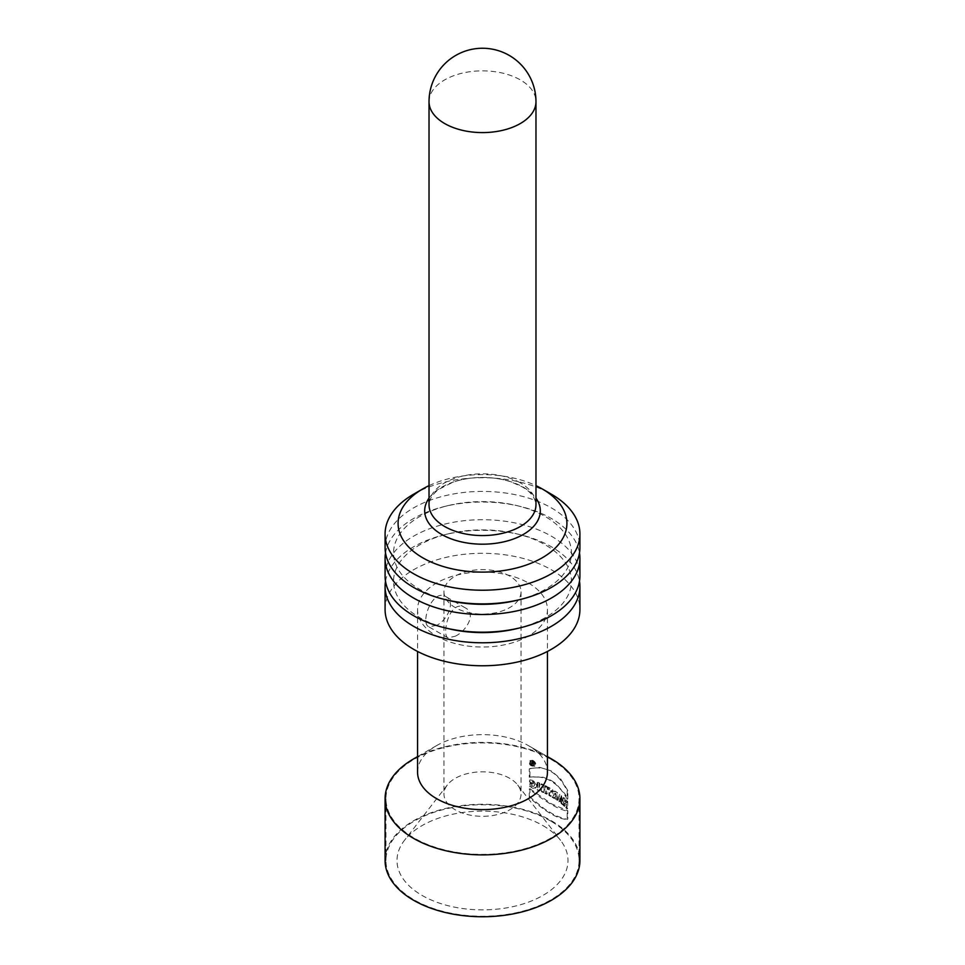 <?xml version="1.0" encoding="UTF-8"?>
<svg xmlns="http://www.w3.org/2000/svg" width="965" height="965" viewBox="0 0 965 965"><rect width="100%" height="100%" fill="white"/><g stroke="black" fill="none" stroke-linecap="round" stroke-linejoin="round"><path stroke-width="0.72" stroke-dasharray="4.83 3.62" d="M532.752 760.746C535.285 762.266 535.889 763.858 534.562 765.522C530.967 765.329 529.749 763.761 530.907 760.806L532.752 760.746M531.196 761.94L531.872 761.916L530.907 764.666A96.548 55.741 180 0 1 531.45 764.847L532.161 763.773A96.548 55.741 180 0 1 532.583 763.918L532.583 765.245A96.548 55.741 180 0 1 533.054 765.414L533.054 762.338A96.548 55.741 -0 0 0 531.872 761.916L531.546 764.304A97.417 56.235 180 0 1 532.077 764.485L532.789 763.412A97.417 56.235 180 0 1 533.211 763.556L533.211 764.883A97.417 56.235 180 0 1 533.681 765.04L533.681 761.976A97.417 56.235 -0 0 0 532.499 761.554L531.836 761.578M552.643 789.599L552.643 791.36A97.417 56.235 0 0 0 551.377 790.612L551.305 796.053A97.417 56.235 0 0 0 549.567 795.088L549.567 789.599A97.417 56.235 0 0 0 548.168 788.839L548.168 787.09A97.417 56.235 180 0 1 551.377 788.851A97.417 56.235 180 0 1 552.643 789.599L552.028 791.71A96.548 55.741 0 0 0 550.689 790.926L550.689 796.415A96.548 55.741 0 0 0 548.952 795.437L548.952 789.949A96.548 55.741 0 0 0 547.565 789.201L547.565 787.44A96.548 55.741 180 0 1 552.028 789.949M551.377 780.54L555.563 783.351L564.995 793.918L567.842 798.875L567.842 790.588L560.472 778.659L551.377 770.951L539.845 767.392L529.906 768.574L529.906 776.861L543.198 777.247L551.377 780.54M413.623 758.876A97.417 56.235 180 0 1 551.377 758.876M529.906 788.731L551.377 803.785L567.842 810.745L567.842 819.032L564.525 818.875L555.068 815.389L544.417 808.899L529.906 797.018L529.906 788.731L529.278 789.093C545.514 801.951 558.156 809.285 567.203 811.107L567.203 819.394C558.084 819.261 545.442 811.927 529.278 797.38L529.278 789.093M385.083 860.515A97.417 56.235 180 0 1 445.227 808.549A97.417 56.235 180 0 1 551.377 820.745A97.417 56.235 180 0 1 579.917 860.515M565.02 798.743L565.02 801.372A97.417 56.235 180 0 1 566.467 802.747L566.467 800.106A97.417 56.235 180 0 1 567.71 801.36L567.71 808.61A97.417 56.235 -0 0 0 566.467 807.355L566.467 804.496A97.417 56.235 -0 0 0 565.02 803.133L565.02 805.992A97.417 56.235 0 0 0 563.681 804.786L563.681 797.536A97.417 56.235 180 0 1 565.02 798.743L564.392 801.734A96.548 55.741 180 0 1 565.828 803.109L565.828 800.468A96.548 55.741 180 0 1 567.07 801.734L567.07 808.984A96.548 55.741 -0 0 0 565.828 807.717L565.828 804.858A96.548 55.741 -0 0 0 564.392 803.495L564.392 806.354A96.548 55.741 0 0 0 563.053 805.148L563.053 797.898A96.548 55.741 180 0 1 564.392 799.104M558.011 800.335L559.857 794.436A97.417 56.235 180 0 1 561.473 795.703L563.198 804.364A97.417 56.235 0 0 0 561.787 803.194L561.509 801.782A97.417 56.235 0 0 0 559.821 800.48L559.519 801.433A97.417 56.235 0 0 0 558.011 800.335L559.23 794.798A96.548 55.741 180 0 1 560.858 796.053L562.571 804.726A96.548 55.741 0 0 0 561.172 803.555L560.882 802.144A96.548 55.741 0 0 0 559.205 800.829L558.904 801.794A96.548 55.741 0 0 0 557.384 800.685M554.742 798.139A97.417 56.235 0 0 0 552.716 796.885L553.994 794.641L553.283 791.505L555.092 791.119A97.417 56.235 180 0 1 557.456 792.699L557.456 799.949A97.417 56.235 0 0 0 555.876 798.887L555.876 796.246A97.417 56.235 -0 0 0 555.816 796.197L554.127 798.489A96.548 55.741 0 0 0 552.101 797.247L553.379 794.991L552.595 792.108L553.283 791.228L554.477 791.469A96.548 55.741 180 0 1 556.841 793.061L556.841 800.311A96.548 55.741 0 0 0 555.273 799.237L555.273 796.607A96.548 55.741 -0 0 0 555.201 796.559L554.127 798.489M545.382 785.667A97.417 56.235 180 0 1 547.215 786.584L547.215 793.833A97.417 56.235 -0 0 0 545.382 792.916L545.382 785.667L544.767 786.029A96.548 55.741 180 0 1 546.6 786.945L546.6 794.183A96.548 55.741 -0 0 0 544.767 793.266L544.767 786.029M537.746 782.301A97.417 56.235 180 0 1 539.664 783.085L539.664 787.042L541.498 783.87A97.417 56.235 180 0 1 543.971 784.991L543.971 792.241A97.417 56.235 0 0 0 542.137 791.397L542.137 787.356L540.279 790.588A97.417 56.235 -0 0 0 537.746 789.551L537.746 782.301L537.119 782.663A96.548 55.741 180 0 1 539.037 783.447L539.037 787.392L540.882 784.231A96.548 55.741 180 0 1 543.343 785.353L543.343 792.591A96.548 55.741 0 0 0 541.522 791.758L541.522 787.717L539.664 790.95A96.548 55.741 -0 0 0 537.119 789.913L537.119 782.663M532.752 760.299C535.72 762.097 536.444 763.978 534.912 765.945C530.666 765.764 529.206 763.906 530.545 760.396L532.752 760.299M530.159 782.772L530.159 786.282L533.802 787.995L536.444 787.199L536.637 784.726L535.454 782.35L532.427 780.335L530.159 779.877L530.159 781.457L533.452 782.41L534.67 784.979L533.934 786.041L532.318 785.691L532.318 783.496A97.417 56.235 0 0 0 530.159 782.772L529.52 786.656L532.994 788.321L535.816 787.561L535.985 784.943L534.586 782.422L529.52 780.251L529.52 781.819L533.754 783.809L534.043 785.426L533.078 786.439L531.691 786.065L531.691 783.857A96.548 55.741 0 0 0 529.52 783.146M509.749 576.117A38.528 22.243 0 0 0 467.76 571.292A38.528 22.243 0 0 0 443.972 591.847A38.528 22.243 0 0 0 482.5 614.09A38.528 22.243 0 0 0 521.028 591.847A38.528 22.243 0 0 0 509.749 576.117M385.083 575.936A97.417 56.235 180 0 1 445.227 523.983A97.417 56.235 180 0 1 551.377 536.178A97.417 56.235 180 0 1 579.917 575.936M385.518 552.969A97.417 56.235 180 0 1 444.672 506.444A97.417 56.235 180 0 1 520.328 506.444A97.417 56.235 180 0 1 551.377 518.495A97.417 56.235 180 0 1 579.482 552.969M385.083 609.518A97.417 56.235 180 0 1 445.227 557.565A97.417 56.235 180 0 1 551.377 569.76A97.417 56.235 180 0 1 579.917 609.518M385.518 581.244A97.417 56.235 180 0 1 444.672 534.719A97.417 56.235 180 0 1 520.328 534.719A97.417 56.235 180 0 1 551.377 546.781A97.417 56.235 180 0 1 579.482 581.244M542.957 825.606A85.511 49.372 180 0 1 560.556 840.358A85.511 49.372 180 0 1 482.5 909.874A85.511 49.372 180 0 1 404.444 840.358A85.511 49.372 180 0 1 542.957 825.606M417.556 772.133A64.945 37.49 180 0 1 436.578 745.619A64.945 37.49 180 0 1 528.422 745.619L528.422 745.619A64.945 37.49 180 0 1 547.444 772.133M528.422 745.619L547.444 756.608L528.422 745.619M528.422 583.017A64.945 37.49 180 0 1 547.444 609.518A64.945 37.49 180 0 1 482.5 647.02A64.945 37.49 180 0 1 417.556 609.518A64.945 37.49 180 0 1 457.651 574.887A64.945 37.49 180 0 1 528.422 583.017M436.578 625.429L428.75 626.768C419.859 622.871 432.61 587.781 446.059 596.768C455.963 601.581 447.434 620.206 436.578 625.429M509.749 778.345A38.528 22.243 0 0 0 447.326 784.991A38.528 22.243 0 0 0 443.972 794.074A38.528 22.243 0 0 0 482.5 816.318A38.528 22.243 0 0 0 521.028 794.074A38.528 22.243 0 0 0 517.674 784.991A38.528 22.243 0 0 0 509.749 778.345M455.251 636.212C466.336 631.086 476.831 613.668 465.323 607.89C449.811 597.733 441.246 635.187 448.001 637.889L455.251 636.212M517.047 628.565A88.949 51.35 0 0 0 545.394 544.936A88.949 51.35 0 0 0 517.047 533.922A88.949 51.35 0 0 0 447.953 533.922A88.949 51.35 0 0 0 393.551 581.244A88.949 51.35 0 0 0 447.953 628.565M517.047 600.29A88.949 51.35 0 0 0 545.394 516.649A88.949 51.35 0 0 0 517.047 505.636A88.949 51.35 0 0 0 447.953 505.636A88.949 51.35 0 0 0 393.551 552.969A88.949 51.35 0 0 0 447.953 600.29M385.083 547.662A97.417 56.235 180 0 1 445.227 495.696A97.417 56.235 180 0 1 551.377 507.892A97.417 56.235 180 0 1 579.917 547.662M429.027 485.648A84.425 48.745 180 0 1 535.973 485.648M413.623 494.201A97.417 56.235 180 0 1 551.377 494.201M530.159 786.282L529.52 786.656M530.159 779.877L529.52 780.251M530.159 781.457L529.52 781.819M532.318 785.691L531.691 786.065M532.318 783.496L531.691 783.857M529.278 777.223C545.514 774.992 558.156 782.325 567.203 799.237L567.203 790.95C558.084 772.326 545.442 764.992 529.278 768.936L529.278 777.223L529.906 776.861M567.842 798.875L567.203 799.237M567.842 790.588L567.203 790.95M529.906 768.574L529.278 768.936M532.125 760.673C535.105 762.459 535.816 764.34 534.284 766.307C530.026 766.126 528.579 764.28 529.906 760.758L532.125 760.673M532.125 761.108C534.658 762.639 535.261 764.232 533.934 765.896C530.328 765.691 529.11 764.123 530.268 761.18L532.125 761.108M529.906 797.018L529.278 797.38M567.842 819.032L567.203 819.394M567.842 810.745L567.203 811.107M539.664 783.085L539.037 783.447M539.664 787.042L539.037 787.392M541.498 783.87L540.882 784.231M543.971 784.991L543.343 785.353M543.971 792.241L543.343 792.591M542.137 791.397L541.522 791.758M542.137 787.356L541.522 787.717M540.279 790.588L539.664 790.95M537.746 789.551L537.119 789.913M547.215 786.584L546.6 786.945M547.215 793.833L546.6 794.183M545.382 792.916L544.767 793.266M548.168 787.09L547.565 787.44M552.643 791.36L552.028 791.71M551.305 790.564L550.689 790.926M551.305 796.053L550.689 796.415M549.567 795.088L548.952 795.437M549.567 789.599L548.952 789.949M548.168 788.839L547.565 789.201M554.899 795.039L554.899 793.507A96.548 55.741 180 0 1 555.273 793.749L555.273 795.281A96.548 55.741 0 0 0 554.899 795.039L555.514 794.69A97.417 56.235 180 0 1 555.876 794.931L555.876 793.399A97.417 56.235 0 0 0 555.514 793.146L554.429 793.459M554.453 793.435L555.514 793.146L555.514 794.69M555.273 795.281L555.876 794.931M552.716 796.885L552.101 797.247M553.994 794.641L553.379 794.991M557.456 792.699L556.841 793.061M557.456 799.949L556.841 800.311M555.876 798.887L555.273 799.237M555.876 796.246L555.273 796.607M555.273 793.749L555.876 793.399M555.816 796.197L555.201 796.559M560.593 800.673L560.05 798.055L559.507 799.828A96.548 55.741 180 0 1 560.593 800.673L561.208 800.311A97.417 56.235 0 0 0 560.122 799.478L560.665 797.705L561.208 800.311M559.857 794.436L559.23 794.798M561.473 795.703L560.858 796.053M563.198 804.364L562.571 804.726M561.787 803.194L561.172 803.555M561.509 801.782L560.882 802.144M559.821 800.48L559.205 800.829M559.507 799.828L560.122 799.478M560.05 798.055L560.665 797.705M559.519 801.433L558.904 801.794M563.681 797.536L563.053 797.898M563.681 804.786L563.053 805.148M566.467 800.106L565.828 800.468M566.467 802.747L565.828 803.109M566.467 804.496L565.828 804.858M566.467 807.355L565.828 807.717M565.02 805.992L564.392 806.354M565.02 801.372L564.392 801.734M567.71 801.36L567.07 801.734M567.71 808.61L567.07 808.984M565.02 803.133L564.392 803.495M533.211 762.241L533.211 763.122A97.417 56.235 -0 0 0 532.499 762.869L532.499 762L531.872 762.362A96.548 55.741 180 0 1 532.583 762.603L532.583 763.484A96.548 55.741 -0 0 0 531.872 763.243L532.499 762A97.417 56.235 180 0 1 533.211 762.241L532.583 762.603M532.077 764.485L531.45 764.847M532.789 763.412L532.161 763.773M533.211 763.556L532.583 763.918M533.211 764.883L532.583 765.245M533.681 765.04L533.054 765.414M533.681 761.976L533.054 762.338M533.211 763.122L532.583 763.484M532.27 763.206L531.643 763.58M531.546 764.304L530.907 764.666M550.774 759.226A96.548 55.741 180 0 1 579.048 798.646A96.548 55.741 180 0 1 482.5 854.387A96.548 55.741 180 0 1 385.952 798.646A96.548 55.741 180 0 1 445.553 747.151A96.548 55.741 180 0 1 550.774 759.226M550.774 821.094A96.548 55.741 0 0 0 445.553 809.008A96.548 55.741 0 0 0 385.952 860.515A96.548 55.741 0 0 0 482.5 916.255A96.548 55.741 0 0 0 579.048 860.515A96.548 55.741 0 0 0 550.774 821.094M429.027 101.723A53.473 30.868 180 0 1 462.042 73.195A53.473 30.868 180 0 1 520.304 79.89A53.473 30.868 180 0 1 535.973 101.723M520.304 482.862A53.473 30.868 0 0 0 462.042 476.179A53.473 30.868 0 0 0 429.027 504.695C429.135 497.771 435.806 491.125 439.485 489.002L452.694 482.355C461.801 479.11 471.909 477.494 483.019 477.482C493.405 477.591 502.898 479.123 511.498 482.078L522.101 486.83C530.509 491.499 535.141 497.457 535.973 504.695A53.473 30.868 0 0 0 520.304 482.862M429.027 498.145A57.804 33.365 180 0 1 523.368 487.216A57.804 33.365 180 0 1 535.973 498.145M555.092 791.119L554.477 791.469M436.578 745.619L417.556 756.608M417.556 609.518L417.556 651.447M547.444 609.518L547.444 651.447M447.326 784.991L404.444 840.358M517.674 784.991L560.556 840.358M443.972 591.847L443.972 794.074M521.028 591.847L521.028 794.074M465.323 607.89L446.059 596.768M448.001 637.889L428.75 626.768M447.953 533.922L444.672 534.719M517.047 533.922L520.328 534.719M447.953 505.636L444.672 506.444M517.047 505.636L520.328 506.444M535.213 788.176L535.84 787.814M533.561 786.294L534.188 785.932M533.597 766.089L534.224 765.715M530.641 760.963L531.269 760.601M534.284 766.307L534.912 765.945M529.906 760.758L530.545 760.396M553.078 791.324L553.681 790.974M531.594 762.338L532.234 761.964M531.317 761.88L531.944 761.506M385.952 798.646L385.952 860.515M579.048 798.646L579.048 860.515"/><path stroke-width="1.45" d="M551.377 758.876L547.444 756.608L551.377 758.876A97.417 56.235 180 0 1 579.917 798.646A97.417 56.235 180 0 1 482.5 854.881A97.417 56.235 180 0 1 385.083 798.646A97.417 56.235 180 0 1 413.623 758.876L417.556 756.608M579.917 798.646L579.917 860.515A97.417 56.235 180 0 1 482.5 916.75A97.417 56.235 180 0 1 385.083 860.515L385.083 798.646M579.482 552.969A97.417 56.235 180 0 1 579.917 558.265L579.917 575.936A97.417 56.235 180 0 1 520.328 627.769A97.417 56.235 180 0 1 444.672 627.769A97.417 56.235 180 0 1 385.083 575.936L385.083 558.265A97.417 56.235 180 0 1 385.518 552.969M579.917 558.265A97.417 56.235 180 0 1 482.5 614.512A97.417 56.235 180 0 1 385.083 558.265M579.482 581.244A97.417 56.235 180 0 1 579.917 586.551L579.917 609.518A97.417 56.235 180 0 1 482.5 665.766A97.417 56.235 180 0 1 385.083 609.518L385.083 586.551A97.417 56.235 180 0 1 385.518 581.244M579.917 586.551A97.417 56.235 180 0 1 482.5 642.787A97.417 56.235 180 0 1 385.083 586.551M547.444 651.447L547.444 772.133A64.945 37.49 180 0 1 482.5 809.623A64.945 37.49 180 0 1 417.556 772.133L417.556 651.447M444.672 627.769L447.953 628.565A88.949 51.35 0 0 0 517.047 628.565L520.328 627.769M444.672 599.482L447.953 600.29A88.949 51.35 0 0 0 517.047 600.29L520.328 599.482A97.417 56.235 180 0 1 444.672 599.482A97.417 56.235 180 0 1 385.083 547.662L385.083 533.971A97.417 56.235 180 0 1 413.623 494.201L422.803 488.905A84.425 48.745 180 0 1 429.027 485.648M535.973 485.648A84.425 48.745 180 0 1 542.197 488.905L551.377 494.201A97.417 56.235 180 0 1 579.917 533.971L579.917 547.662A97.417 56.235 180 0 1 520.328 599.482M551.377 494.201L542.197 488.905A84.425 48.745 180 0 1 542.197 557.83A84.425 48.745 180 0 1 422.803 557.83A84.425 48.745 180 0 1 422.803 488.905M579.917 533.971A97.417 56.235 180 0 1 482.5 590.218A97.417 56.235 180 0 1 385.083 533.971M535.973 101.723A53.473 30.868 180 0 1 482.5 132.591A53.473 30.868 180 0 1 429.027 101.723L429.027 504.695A53.473 30.868 0 0 0 482.5 535.563A53.473 30.868 0 0 0 535.973 504.695L535.973 101.723A53.473 53.473 0 0 0 509.231 55.415A53.473 53.473 0 0 0 429.027 101.723M535.973 498.145A57.804 33.365 180 0 1 482.5 544.188A57.804 33.365 180 0 1 429.027 498.145"/></g></svg>
